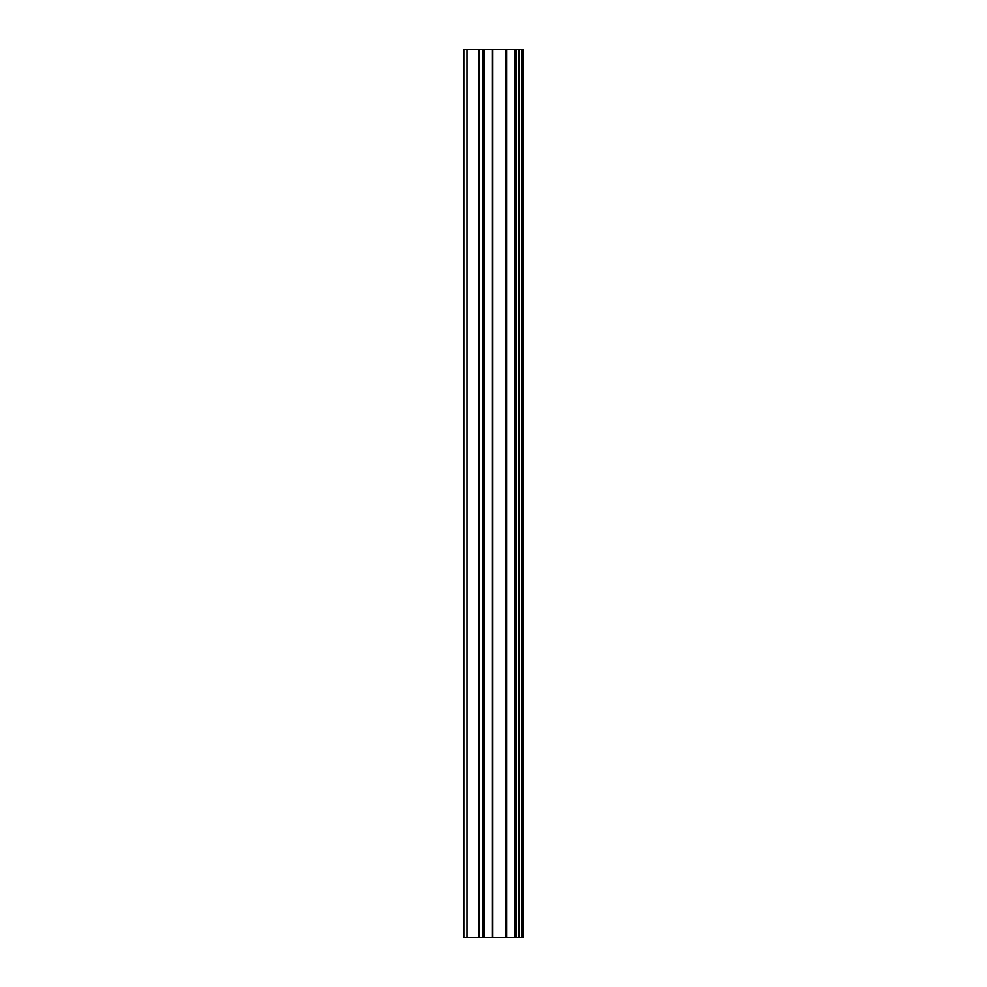 <?xml version="1.0" encoding="UTF-8"?>
<svg xmlns="http://www.w3.org/2000/svg" width="987" height="987" viewBox="0 0 987 987"><rect width="100%" height="100%" fill="white"/><g stroke="black" fill="none" stroke-linecap="round" stroke-linejoin="round"><path stroke-width="1.48" d="M522.234 49.35L523.11 49.35L523.11 937.65L522.234 937.65L522.234 49.35L463.89 49.35L463.89 937.65L467.061 937.65L467.061 49.35M467.061 937.65L522.234 937.65M483.507 49.35L483.507 937.65L483.482 49.35M515.362 49.35L515.362 937.65L515.337 49.35M521.79 937.65L521.79 49.35M519.606 937.65L519.606 49.35M519.113 937.65L519.113 49.35M516.3 937.65L516.3 49.35M514.437 937.65L514.437 49.35M506.713 937.65L506.713 49.35M505.961 937.65L505.961 49.35M492.883 937.65L492.883 49.35M492.131 937.65L492.131 49.35M484.407 937.65L484.407 49.35M482.544 937.65L482.544 49.35M479.731 937.65L479.731 49.35M479.238 937.65L479.238 49.35"/></g></svg>
